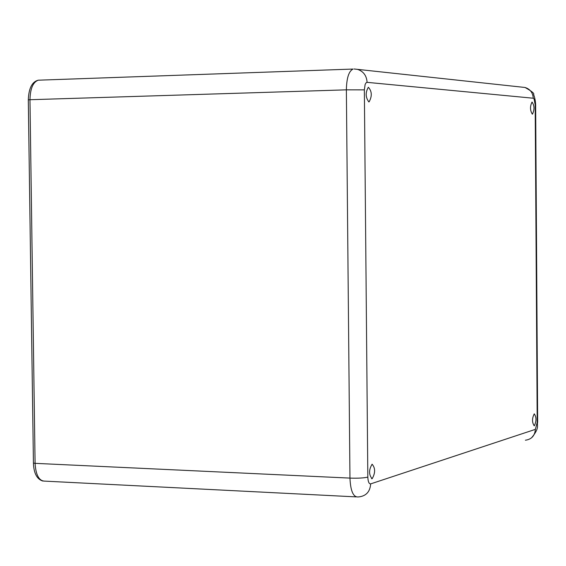 <?xml version="1.0" encoding="UTF-8"?>
<svg xmlns="http://www.w3.org/2000/svg" width="566" height="566" viewBox="0 0 566 566"><rect width="100%" height="100%" fill="white"/><g stroke="black" fill="none" stroke-linecap="round" stroke-linejoin="round"><path stroke-width="0.85" d="M534.297 425.837L534.247 425.851C531.962 422.385 531.969 418.38 534.262 413.838C536.533 417.199 536.547 421.196 534.297 425.837M372.166 478.695L372.081 478.716C368.749 474.662 368.756 469.822 372.103 464.198C375.421 468.103 375.442 472.935 372.166 478.695M368.813 101.88C365.487 97.295 365.332 92.421 368.353 87.263C371.954 91.275 372.209 96.135 369.117 101.852L368.813 101.88M532.302 114.141C530.024 110.306 529.932 106.281 532.04 102.05C534.474 105.502 534.622 109.521 532.472 114.127L532.302 114.141M39.096 80.167L38.24 80.195C33.012 82.134 30.253 88.643 29.963 99.722L28.307 99.835C28.746 88.303 32.057 81.759 38.24 80.195L353.057 69.059C348.847 71.075 346.618 78.002 346.371 89.838L364.355 89.867L365.134 84.44L366.167 82.693L367.086 82.346L533.25 98.222L534.078 98.937L535.181 104.788L537.205 422.427L537.658 422.003L535.648 104.915L535.181 104.788M28.307 99.849L33.429 463.066L35.085 463.342L29.963 99.722L346.371 89.838L349.958 478.1C358.087 478.369 364.044 478.037 367.829 477.103L364.355 89.867M33.429 463.023L33.429 463.066C33.79 473.289 36.96 479.296 42.938 481.079M356.099 496.884L44.714 481.128C39.012 480.958 35.807 475.03 35.085 463.342L349.958 478.1C350.524 490.566 353.092 496.856 357.677 496.962L359.014 496.884C366.209 495.95 370.1 491.621 370.673 483.88C368.99 483.972 368.042 481.716 367.829 477.103M522.262 87.178L525.036 87.475C530.137 89.095 532.875 92.675 533.25 98.222M354.266 69.01L357.408 69.335C363.4 71.274 366.627 75.611 367.086 82.346M354.075 68.988L525.036 87.475C531.785 91.225 534.629 93.567 533.589 94.515C534.806 97.557 535.493 101.003 535.648 104.859M525.397 440.214C531.538 439.372 534.863 435.756 535.365 429.368L370.673 483.88M537.205 422.427L535.365 429.368M537.665 422.186C536.61 425.582 540.113 427.549 531.559 437.808M368.692 101.866L369.117 101.852M371.558 478.687L372.081 478.716"/></g></svg>
